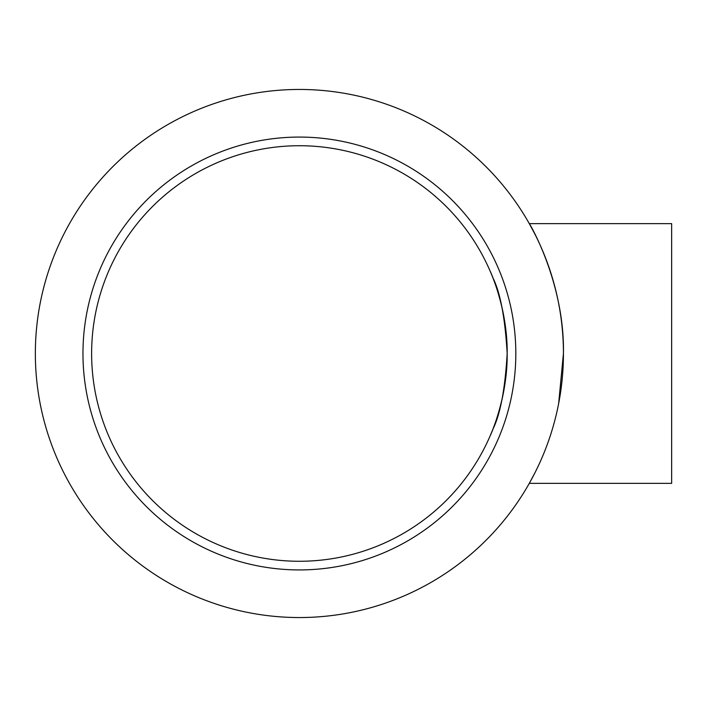 <?xml version="1.0" encoding="UTF-8"?>
<svg xmlns="http://www.w3.org/2000/svg" width="707" height="707" viewBox="0 0 707 707"><rect width="100%" height="100%" fill="white"/><g stroke="black" fill="none" stroke-linecap="round" stroke-linejoin="round"><path stroke-width="1.06" d="M492.797 277.586C500.282 292.468 505.072 317.735 507.166 353.394M490.19 435.742C489.995 436.546 507.75 397.873 507.166 353.5C505.081 389.204 500.291 414.505 492.797 429.414M507.166 353.5A207.77 207.77 0 0 1 195.503 533.432A207.77 207.77 0 0 1 195.503 173.569A207.77 207.77 0 0 1 507.166 353.5C507.75 309.127 489.995 270.454 490.19 271.258M558.645 403.591L563.435 353.5A264.047 264.047 0 0 0 299.397 89.453A264.047 264.047 0 0 0 35.35 353.5A264.047 264.047 0 0 0 299.397 617.547A264.047 264.047 0 0 0 563.435 353.5C564.76 282.959 529.198 222.634 529.296 223.642L671.65 223.642L671.65 483.358L529.296 483.358L534.686 473.31L529.296 483.358M534.686 233.69L529.296 223.642M82.966 353.5A216.43 216.43 0 0 0 407.603 540.935A216.43 216.43 0 0 0 407.603 166.065A216.43 216.43 0 0 0 82.966 353.5"/></g></svg>
